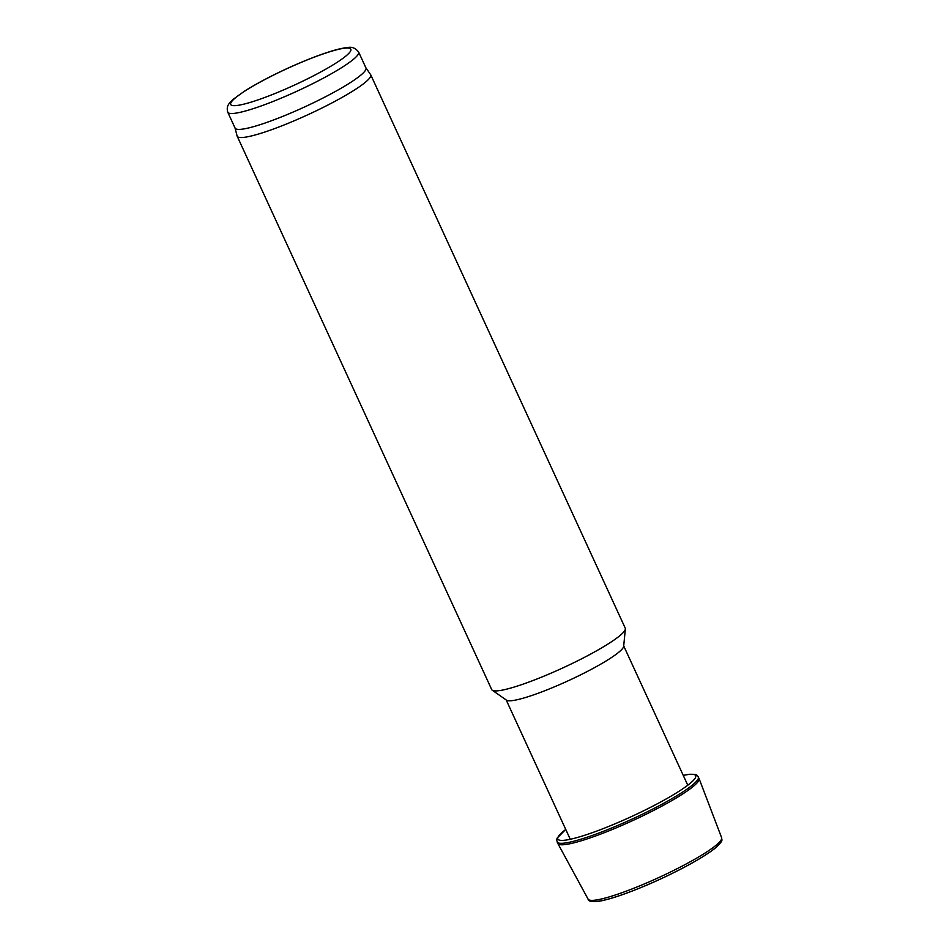 <?xml version="1.0" encoding="UTF-8"?>
<svg xmlns="http://www.w3.org/2000/svg" width="949" height="949" viewBox="0 0 949 949"><rect width="100%" height="100%" fill="white"/><g stroke="black" fill="none" stroke-linecap="round" stroke-linejoin="round"><path stroke-width="1.42" d="M365.887 67.806L370.608 74.591A73.488 10.024 155.3 0 1 370.727 74.805L625.249 628.167A73.488 10.024 155.3 0 1 625.367 628.997L623.659 646.328A64.674 8.826 155.3 0 1 568.487 680.647A64.674 8.826 155.3 0 1 506.529 700.196L492.258 690.22A73.488 10.024 155.3 0 1 491.712 689.591L237.191 136.217A73.488 10.024 155.3 0 1 237.108 135.992L235.032 127.996M625.367 628.997A73.488 10.024 155.3 0 1 562.674 667.989A73.488 10.024 155.3 0 1 492.258 690.22M370.727 74.805A73.488 10.024 155.3 0 1 308.152 114.615A73.488 10.024 155.3 0 1 237.191 136.217M358.639 52.041L365.934 67.913A72.017 9.822 155.3 0 1 304.617 106.94A72.017 9.822 155.3 0 1 235.079 128.103L227.784 112.231C226.55 107.581 227.072 104.497 233.679 98.957L244.391 91.246C256.135 83.797 270.726 76.062 288.14 68.067C302.707 61.436 315.898 56.181 327.713 52.314C336.16 49.538 342.862 47.948 347.82 47.509C352.008 46.631 355.614 48.15 358.639 52.041A72.017 9.822 155.3 0 1 297.31 91.057A72.017 9.822 155.3 0 1 227.784 112.231M716.732 844.693A73.488 10.024 -24.7 0 0 721.62 837.718A73.488 10.024 -24.7 0 0 721.608 837.682C721.56 840.411 724.051 839.758 716.104 847.41C708.998 853.281 697.491 860.387 681.56 868.715C663.719 877.944 645.972 885.88 628.321 892.523C614.43 897.695 603.944 900.696 596.85 901.55C591.049 901.882 588.119 901.064 588.083 899.094A73.488 10.024 -24.7 0 0 588.095 899.13A73.488 10.024 -24.7 0 0 644.252 883.97A73.488 10.024 -24.7 0 0 716.732 844.693M565.734 829.402L557.087 838.181L556.648 839.995L557.81 843.447A77.723 10.605 -24.7 0 0 557.834 843.483A77.723 10.605 -24.7 0 0 614.774 828.465A77.723 10.605 -24.7 0 0 691.809 787.575A77.723 10.605 -24.7 0 0 693.885 785.891A77.723 10.605 -24.7 0 0 699.057 778.524A77.723 10.605 -24.7 0 0 699.045 778.488L697.195 775.357L695.522 774.503L689.804 774.254L683.233 775.357M235.055 98.138A66.133 9.027 155.3 0 1 338.39 49.372A66.133 9.027 155.3 0 1 298.876 83.026A66.133 9.027 155.3 0 1 235.055 98.138M591.215 900.352A71.175 9.704 -24.7 0 0 645.462 885.654A71.175 9.704 -24.7 0 0 715.487 847.789M557.075 841.977A77.794 10.617 -24.7 0 0 613.861 827.089A77.794 10.617 -24.7 0 0 691.109 786.116A77.794 10.617 -24.7 0 0 693.256 784.372A77.794 10.617 -24.7 0 0 698.417 776.97M565.758 829.45A75.837 10.344 -24.7 0 0 594.679 831.834A75.837 10.344 -24.7 0 0 688.013 785.048A75.837 10.344 -24.7 0 0 690.658 782.925A75.837 10.344 -24.7 0 0 683.256 775.404M506.197 699.971L570.266 839.272M623.707 645.925L687.776 785.226M721.62 837.718L699.057 778.524M588.095 899.13L557.834 843.483"/></g></svg>
